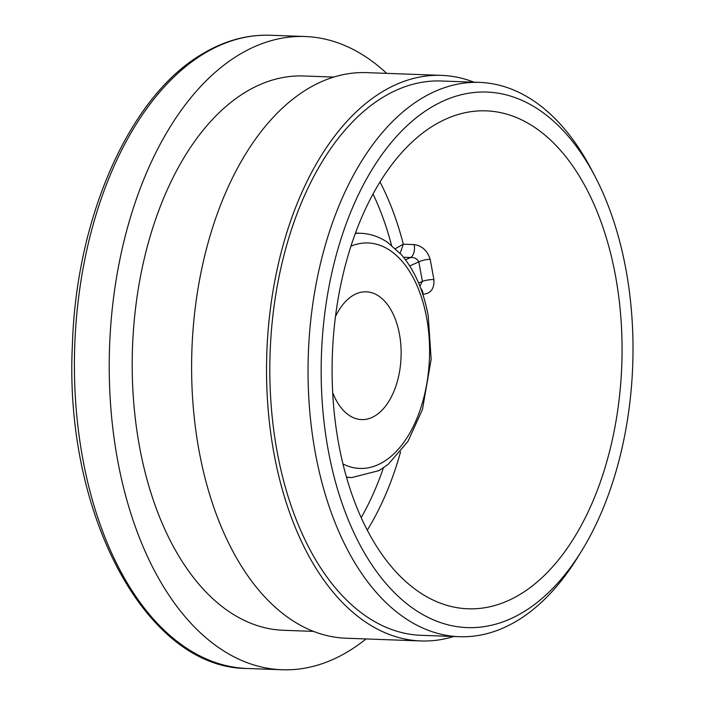 <?xml version="1.0" encoding="UTF-8"?>
<svg xmlns="http://www.w3.org/2000/svg" width="705" height="705" viewBox="0 0 705 705"><rect width="100%" height="100%" fill="white"/><g stroke="black" fill="none" stroke-linecap="round" stroke-linejoin="round"><path stroke-width="1.06" d="M332.681 392.579A63.926 37.153 92.1 0 0 361.603 419.59A63.926 37.153 92.1 0 0 399.462 334.214A63.926 37.153 92.1 0 0 366.265 291.817A63.926 37.153 92.1 0 0 335.457 316.642M430.79 107.601A267.935 155.726 92.1 0 0 328.177 449.878A267.935 155.726 92.1 0 0 523.374 612.055A267.935 155.726 92.1 0 0 581.396 551.292A267.935 155.726 92.1 0 0 595.073 176.479A267.935 155.726 92.1 0 0 430.79 107.601M581.396 551.292L577.413 557.726A277.338 161.189 -87.9 0 1 517.355 620.629A277.338 161.189 -87.9 0 1 459.325 636.703A277.338 161.189 -87.9 0 1 309.178 403.947A277.338 161.189 -87.9 0 1 421.519 98.471A277.338 161.189 -87.9 0 1 479.55 82.397A277.338 161.189 -87.9 0 1 591.565 169.764L595.073 176.479M366.036 638.95A316.827 184.146 -87.9 0 1 348.332 651.385A316.827 184.146 -87.9 0 1 282.044 669.75A316.827 184.146 -87.9 0 1 110.526 403.859A316.827 184.146 -87.9 0 1 238.854 54.884A316.827 184.146 -87.9 0 1 305.142 36.519A316.827 184.146 -87.9 0 1 386.666 73.364M313.522 631.389L283.489 630.288A277.338 161.189 -87.9 0 1 133.342 397.532A277.338 161.189 -87.9 0 1 245.675 92.055A277.338 161.189 -87.9 0 1 303.705 75.981L333.738 77.074M453.756 636.5A282.978 164.476 -87.9 0 1 420.894 640.951A282.978 164.476 -87.9 0 1 267.697 403.454A282.978 164.476 -87.9 0 1 382.321 91.765A282.978 164.476 -87.9 0 1 441.524 75.364A282.978 164.476 -87.9 0 1 473.971 82.194M420.894 640.951L345.97 638.21A282.978 164.476 -87.9 0 1 192.773 400.722A282.978 164.476 -87.9 0 1 307.398 89.033A282.978 164.476 -87.9 0 1 366.6 72.633L441.524 75.364M459.325 636.703L421.096 635.311A277.338 161.189 -87.9 0 1 270.958 402.555A277.338 161.189 -87.9 0 1 383.291 97.078A277.338 161.189 -87.9 0 1 441.321 80.996L479.55 82.397M419.907 286.195L422.401 281.374L418.832 261.899C417.157 258.735 414.434 257.272 410.654 257.51A9.403 5.464 92.1 0 0 414.055 244.582C422.031 245.692 427.406 250.619 430.191 259.369L433.91 279.603C434.403 288.671 430.825 293.553 423.167 294.249L422.788 294.232M434.033 125.296A249.138 144.798 -87.9 0 1 486.159 110.861A249.138 144.798 -87.9 0 1 621.043 319.947A249.138 144.798 -87.9 0 1 520.123 594.359A249.138 144.798 -87.9 0 1 467.997 608.794A249.138 144.798 -87.9 0 1 333.121 399.709A249.138 144.798 -87.9 0 1 434.033 125.296M361.207 517.637A241.877 140.577 92.1 0 0 383.379 467.917M391.504 245.199A241.877 140.577 92.1 0 0 373.015 193.998M420.709 288.301A9.403 5.464 -87.9 0 1 423.167 294.249M418.611 283.04A1034.799 299.863 169.6 0 1 422.401 281.374A9.403 2.467 171.6 0 1 433.91 279.603M409.728 265.917A1034.799 299.863 -10.4 0 1 418.832 261.899A9.403 2.97 167.5 0 1 430.191 259.369M400.149 253.289L403.313 244.194L414.055 244.582M395.505 248.609L403.313 244.194A249.138 144.798 -87.9 0 0 379.986 181.952M204.036 53.615A316.827 184.146 92.1 0 0 75.708 402.581A316.827 184.146 92.1 0 0 247.226 668.481C145.732 668.543 63.864 513.293 72.395 344.983C76.184 217.334 129.553 96.356 202.097 54.1C224.208 40.767 246.953 34.483 270.323 35.25A316.827 184.146 92.1 0 0 204.036 53.615M355.311 233.443A122.221 71.038 -87.9 0 1 360.74 233.285C370.134 233.681 379.008 236.651 387.362 242.194L401.356 254.637C414.549 270.121 423.502 290.513 428.226 315.814L431.16 359.286L422.471 409.438L407.948 441.4L388.191 464.348L379.034 470.605L351.83 477.558A122.221 71.038 -87.9 0 1 346.428 477.003M342.982 463.969A112.818 65.574 92.1 0 0 409.808 433.029A112.818 65.574 92.1 0 0 426.631 317.788A112.818 65.574 92.1 0 0 350.923 246.195M400.599 451.773A249.138 144.798 -87.9 0 1 367.287 530.151M405.507 259.784A1040.439 301.502 169.6 0 1 410.654 257.51L403.542 257.255M355.443 233.091L360.74 233.285M282.044 669.75L247.226 668.481M305.142 36.519L270.323 35.25M346.534 477.364L351.83 477.558"/></g></svg>
